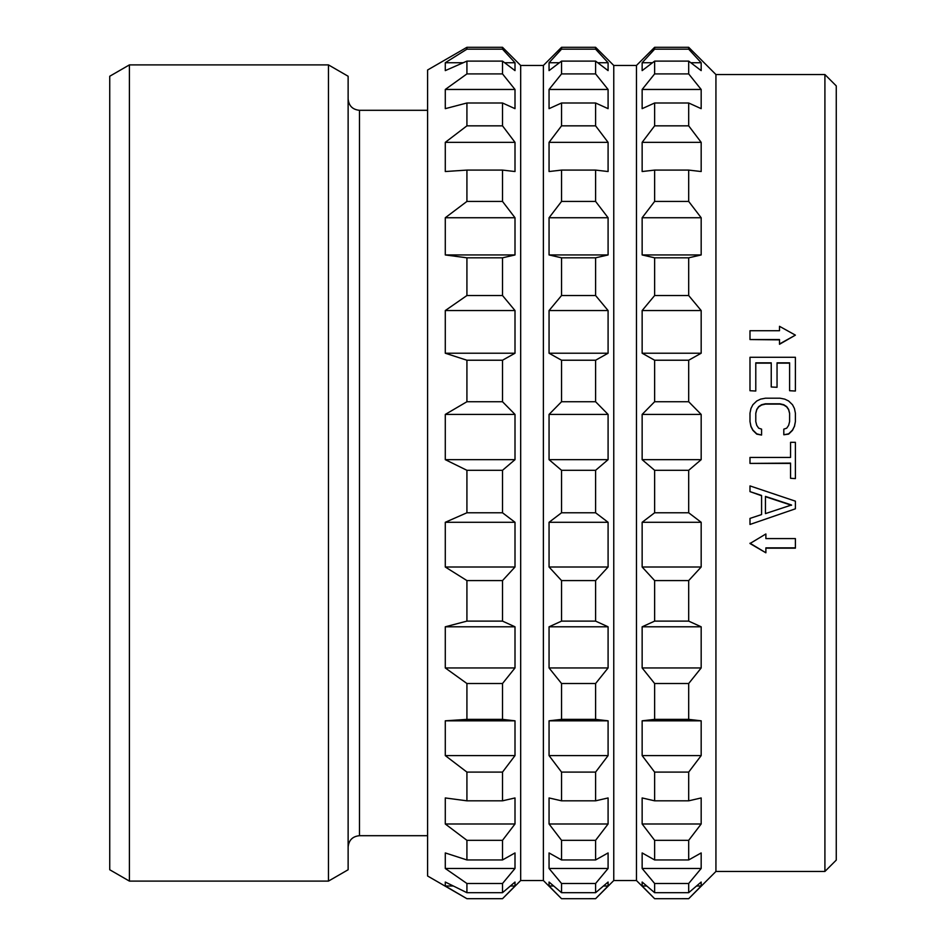 <?xml version="1.0" encoding="UTF-8"?>
<svg xmlns="http://www.w3.org/2000/svg" width="946" height="946" viewBox="0 0 946 946"><rect width="100%" height="100%" fill="white"/><g stroke="black" fill="none" stroke-linecap="round" stroke-linejoin="round"><path stroke-width="1.42" d="M109.736 473L109.736 869.752L129.401 881.104L129.401 64.896L109.736 76.248L109.736 473M328.463 64.896L348.128 76.248L348.128 869.752L328.463 881.104L328.463 64.896L129.401 64.896M466.922 47.3L427.592 70.004L427.592 875.996L466.922 898.7L445.282 886L445.282 882.039L466.922 892.693L466.922 883.493L445.282 868.475L445.282 852.937L466.922 859.949L466.922 840.32L445.282 823.99L445.282 797.951L466.922 800.824L466.922 772.102L445.282 755.594L445.282 720.817L466.922 719.374L466.922 683.52L445.282 667.947L445.282 626.796L466.922 621.12L466.922 580.584L445.282 567.009L445.282 522.287L466.922 512.779L466.922 470.304L445.282 459.661L445.282 414.419L466.922 401.731L466.922 360.225L445.282 353.225L445.282 310.548L466.922 295.53L466.922 257.82L445.282 254.947L445.282 217.746L466.922 201.427L466.922 170.091L445.282 171.533L445.282 142.349L466.922 125.842L466.922 102.996L445.282 108.66L445.282 89.468L466.922 73.906L466.922 61.112L445.282 70.619L445.282 62.732L466.922 49.168L466.922 47.3L502.515 47.3L502.515 49.168L466.922 49.168M466.922 470.304L502.515 470.304L515.002 459.661L445.282 459.661M502.515 470.304L502.515 512.779L466.922 512.779M520.678 880.537L543.382 880.537L543.382 65.463L520.678 65.463L520.678 880.537L502.515 898.7L515.002 886L515.002 882.039L502.515 892.693L502.515 883.493L515.002 868.475L515.002 852.937L502.515 859.949L502.515 840.32L515.002 823.99L515.002 797.951L502.515 800.824L502.515 772.102L515.002 755.594L515.002 720.817L502.515 719.374L502.515 683.52L515.002 667.947L515.002 626.796L502.515 621.12L502.515 580.584L515.002 567.009L515.002 522.287L502.515 512.779M445.282 414.419L515.002 414.419L515.002 459.661M515.002 414.419L502.515 401.731L502.515 360.225L515.002 353.225L515.002 310.548L502.515 295.53L502.515 257.82L515.002 254.947L515.002 217.746L502.515 201.427L502.515 170.091L515.002 171.533L515.002 142.349L502.515 125.842L502.515 102.996L515.002 108.66L515.002 89.468L502.515 73.906L502.515 61.112L515.002 70.619L515.002 62.732L502.515 49.168M515.002 62.732L504.667 62.732M463.197 62.732L445.282 62.732M502.515 61.112L466.922 61.112M502.515 73.906L466.922 73.906M515.002 89.468L445.282 89.468M502.515 102.996L466.922 102.996M502.515 125.842L466.922 125.842M515.002 142.349L445.282 142.349M502.515 170.091L466.922 170.091M502.515 201.427L466.922 201.427M515.002 217.746L445.282 217.746M515.002 254.947L445.282 254.947M502.515 257.82L466.922 257.82M502.515 295.53L466.922 295.53M515.002 310.548L445.282 310.548M515.002 353.225L445.282 353.225M502.515 360.225L466.922 360.225M502.515 401.731L466.922 401.731M502.515 898.688L466.922 898.688L502.515 898.7M515.002 886L510.391 886M453.264 886L445.282 886M502.515 892.693L466.922 892.693M502.515 883.493L466.922 883.493M515.002 868.475L445.282 868.475M502.515 859.949L466.922 859.949M502.515 840.32L466.922 840.32M515.002 823.99L445.282 823.99M502.515 800.824L466.922 800.824M502.515 772.102L466.922 772.102M515.002 755.594L445.282 755.594M515.002 720.817L445.282 720.817M502.515 719.374L466.922 719.374M502.515 683.52L466.922 683.52M515.002 667.947L445.282 667.947M515.002 626.796L445.282 626.796M502.515 621.12L466.922 621.12M502.515 580.584L466.922 580.584M515.002 567.009L445.282 567.009M515.002 522.287L445.282 522.287M561.546 470.304L595.602 470.304L608.089 459.661L608.089 414.419L549.058 414.419L549.058 459.661L561.546 470.304L561.546 512.779L549.058 522.287L549.058 567.009L561.546 580.584L561.546 621.12L549.058 626.796L549.058 667.947L561.546 683.52L561.546 719.374L549.058 720.817L549.058 755.594L561.546 772.102L561.546 800.824L549.058 797.951L549.058 823.99L561.546 840.32L561.546 859.949L549.058 852.937L549.058 868.475L561.546 883.493L561.546 892.693L549.058 882.039L549.058 886L561.546 898.7L595.602 898.688L608.089 886L603.477 886M608.089 459.661L549.058 459.661M595.602 470.304L595.602 512.779L561.546 512.779M608.089 886L608.089 882.039L595.602 892.693L595.602 883.493L608.089 868.475L608.089 852.937L595.602 859.949L595.602 840.32L608.089 823.99L608.089 797.951L595.602 800.824L595.602 772.102L608.089 755.594L608.089 720.817L595.602 719.374L595.602 683.52L608.089 667.947L608.089 626.796L595.602 621.12L595.602 580.584L608.089 567.009L608.089 522.287L595.602 512.779M613.765 880.537L636.469 880.537L636.469 65.463L613.765 65.463L613.765 880.537L595.602 898.7L561.546 898.7L543.382 880.537M549.058 414.419L561.546 401.731L561.546 360.225L549.058 353.225L549.058 310.548L561.546 295.53L561.546 257.82L549.058 254.947L549.058 217.746L561.546 201.427L561.546 170.091L549.058 171.533L549.058 142.349L561.546 125.842L561.546 102.996L549.058 108.66L549.058 89.468L561.546 73.906L561.546 61.112L549.058 70.619L549.058 62.732L561.546 49.168L561.546 47.3L543.382 65.463M553.67 886L549.058 886M595.602 892.693L561.546 892.693M595.602 883.493L561.546 883.493M608.089 868.475L549.058 868.475M595.602 859.949L561.546 859.949M595.602 840.32L561.546 840.32M608.089 823.99L549.058 823.99M595.602 800.824L561.546 800.824M595.602 772.102L561.546 772.102M608.089 755.594L549.058 755.594M608.089 720.817L549.058 720.817M595.602 719.374L561.546 719.374M595.602 683.52L561.546 683.52M608.089 667.947L549.058 667.947M608.089 626.796L549.058 626.796M595.602 621.12L561.546 621.12M595.602 580.584L561.546 580.584M608.089 567.009L549.058 567.009M608.089 522.287L549.058 522.287M608.089 414.419L595.602 401.731L595.602 360.225L608.089 353.225L608.089 310.548L595.602 295.53L595.602 257.82L608.089 254.947L608.089 217.746L595.602 201.427L595.602 170.091L608.089 171.533L608.089 142.349L595.602 125.842L595.602 102.996L608.089 108.66L608.089 89.468L595.602 73.906L595.602 61.112L608.089 70.619L608.089 62.732L595.602 49.168L595.602 47.3L561.546 47.3M654.632 470.304L688.688 470.304L701.175 459.661L701.175 414.419L642.145 414.419L642.145 459.661L654.632 470.304L654.632 512.779L642.145 522.287L642.145 567.009L654.632 580.584L654.632 621.12L642.145 626.796L642.145 667.947L654.632 683.52L654.632 719.374L642.145 720.817L642.145 755.594L654.632 772.102L654.632 800.824L642.145 797.951L642.145 823.99L654.632 840.32L654.632 859.949L642.145 852.937L642.145 868.475L654.632 883.493L654.632 892.693L642.145 882.039L642.145 886L654.632 898.7L688.688 898.688L701.175 886L696.563 886M701.175 459.661L642.145 459.661M688.688 470.304L688.688 512.779L654.632 512.779M701.175 886L701.175 882.039L688.688 892.693L688.688 883.493L701.175 868.475L701.175 852.937L688.688 859.949L688.688 840.32L701.175 823.99L701.175 797.951L688.688 800.824L688.688 772.102L701.175 755.594L701.175 720.817L688.688 719.374L688.688 683.52L701.175 667.947L701.175 626.796L688.688 621.12L688.688 580.584L701.175 567.009L701.175 522.287L688.688 512.779M824.912 74.545L836.264 85.897L836.264 860.103L824.912 871.455L824.912 74.545L715.933 74.545L715.933 871.455L688.688 898.7L654.632 898.7L636.469 880.537M642.145 414.419L654.632 401.731L654.632 360.225L642.145 353.225L642.145 310.548L654.632 295.53L654.632 257.82L642.145 254.947L642.145 217.746L654.632 201.427L654.632 170.091L642.145 171.533L642.145 142.349L654.632 125.842L654.632 102.996L642.145 108.66L642.145 89.468L654.632 73.906L654.632 61.112L642.145 70.619L642.145 62.732L654.632 49.168L654.632 47.3L636.469 65.463M646.757 886L642.145 886M688.688 892.693L654.632 892.693M688.688 883.493L654.632 883.493M701.175 868.475L642.145 868.475M688.688 859.949L654.632 859.949M688.688 840.32L654.632 840.32M701.175 823.99L642.145 823.99M688.688 800.824L654.632 800.824M688.688 772.102L654.632 772.102M701.175 755.594L642.145 755.594M701.175 720.817L642.145 720.817M688.688 719.374L654.632 719.374M688.688 683.52L654.632 683.52M701.175 667.947L642.145 667.947M701.175 626.796L642.145 626.796M688.688 621.12L654.632 621.12M688.688 580.584L654.632 580.584M701.175 567.009L642.145 567.009M701.175 522.287L642.145 522.287M701.175 414.419L688.688 401.731L688.688 360.225L701.175 353.225L701.175 310.548L688.688 295.53L688.688 257.82L701.175 254.947L701.175 217.746L688.688 201.427L688.688 170.091L701.175 171.533L701.175 142.349L688.688 125.842L688.688 102.996L701.175 108.66L701.175 89.468L688.688 73.906L688.688 61.112L701.175 70.619L701.175 62.732L688.688 49.168L688.688 47.3L654.632 47.3M755.783 391.029L749.989 390.722L755.783 391.029M795.397 391.029L789.603 390.722L795.397 391.029M789.603 363.146L777.044 363.146M777.044 387.292L771.238 386.997L777.044 387.292M771.238 363.146L755.783 363.146M761.577 435.065L756.753 434.131L752.886 430.359L750.958 426.599L749.989 421.609L750.958 426.303L752.886 430.063L756.753 433.836L761.577 435.065M794.427 426.599L795.397 421.609L794.427 426.303L792.5 430.063L788.633 433.836L783.808 434.77L788.633 434.131L792.5 430.359L794.427 426.303M755.783 421.609L755.783 413.166L756.753 409.417L758.68 406.603L761.577 404.734L765.444 403.8L779.942 403.8L783.808 404.734L786.705 406.603L788.633 409.417L789.603 413.166L789.603 421.609L789.603 413.461L788.633 409.713L786.705 406.91L783.808 405.03L779.942 404.096L765.444 404.096L761.577 405.03L758.68 406.91L756.753 409.713L755.783 413.461L755.783 421.609L756.753 425.369L758.68 428.183L761.577 429.129L761.577 434.77M779.504 326.618L779.504 330.722L779.504 326.311L795.397 335.132L779.504 344.285L779.504 339.555L749.989 339.555L779.504 339.862M795.397 478.593L790.56 478.298L795.397 478.593M790.56 463.41L749.989 463.41L790.56 463.114L790.56 478.298M795.397 478.298L795.397 442.314L790.56 442.314L790.56 457.426L790.56 442.61M749.989 524.462L795.397 508.818L749.989 524.462M761.577 514.565L761.577 495.739L749.989 491.624L761.577 495.444L761.577 514.565L749.989 518.408L749.989 524.167M765.882 534.277L765.882 538.593L795.397 538.593L795.397 548.16L765.882 548.16M749.989 543.217L765.882 552.795L749.989 543.524L765.882 533.97L765.882 538.593M749.989 463.114L749.989 457.426L790.56 457.426M749.989 491.624L749.989 485.913L795.397 501.167L795.397 508.818M765.444 513.607L791.53 504.998L765.444 496.402L765.444 513.607L765.444 496.697L791.53 505.294M765.882 552.488L765.882 547.852L795.397 547.852M771.238 386.997L771.238 362.838L755.783 362.838L755.783 390.722M789.603 390.722L789.603 362.838L777.044 362.838L777.044 386.997M749.989 390.722L749.989 357.281L795.397 357.281L795.397 390.722M789.603 421.609L788.633 425.369L786.705 428.183L783.808 429.129L783.808 434.77M749.989 421.609L749.989 413.166L750.958 408.483L752.886 404.734L756.753 400.998L760.619 399.129L765.444 398.195L779.942 398.195L784.766 399.129L788.633 400.998L792.5 404.734L794.427 408.483L795.397 413.166L795.397 421.609M779.504 343.977L795.397 335.132M779.504 330.722L749.989 330.722L749.989 339.555M688.688 401.731L654.632 401.731M688.688 360.225L654.632 360.225M701.175 353.225L642.145 353.225M701.175 310.548L642.145 310.548M688.688 295.53L654.632 295.53M688.688 257.82L654.632 257.82M701.175 254.947L642.145 254.947M701.175 217.746L642.145 217.746M688.688 201.427L654.632 201.427M688.688 170.091L654.632 170.091M701.175 142.349L642.145 142.349M688.688 125.842L654.632 125.842M688.688 102.996L654.632 102.996M701.175 89.468L642.145 89.468M688.688 73.906L654.632 73.906M688.688 61.112L654.632 61.112M701.175 62.732L690.84 62.732M652.48 62.732L642.145 62.732M688.688 49.168L654.632 49.168M595.602 401.731L561.546 401.731M595.602 360.225L561.546 360.225M608.089 353.225L549.058 353.225M608.089 310.548L549.058 310.548M595.602 295.53L561.546 295.53M595.602 257.82L561.546 257.82M608.089 254.947L549.058 254.947M608.089 217.746L549.058 217.746M595.602 201.427L561.546 201.427M595.602 170.091L561.546 170.091M608.089 142.349L549.058 142.349M595.602 125.842L561.546 125.842M595.602 102.996L561.546 102.996M608.089 89.468L549.058 89.468M595.602 73.906L561.546 73.906M595.602 61.112L561.546 61.112M608.089 62.732L597.754 62.732M559.393 62.732L549.058 62.732M595.602 49.168L561.546 49.168M427.592 110.304L359.48 110.304L359.48 835.696C352.586 836.37 348.802 840.154 348.128 847.048M328.463 881.104L129.401 881.104M359.48 110.304C352.586 109.63 348.802 105.846 348.128 98.952M427.592 835.696L359.48 835.696M520.678 65.463L502.515 47.3M613.765 65.463L595.602 47.3M715.933 74.545L688.688 47.3M824.912 871.455L715.933 871.455"/></g></svg>
